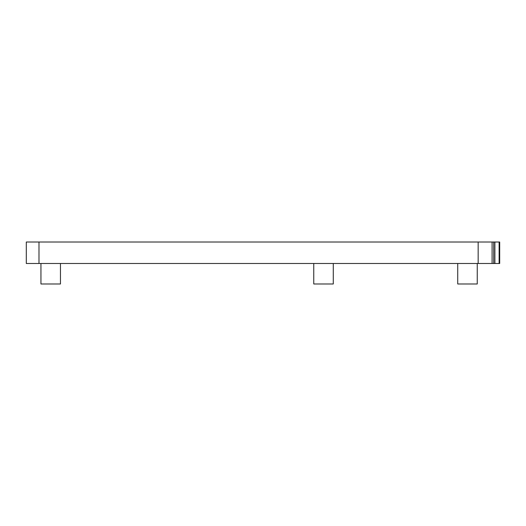 <?xml version="1.0" encoding="UTF-8"?>
<svg xmlns="http://www.w3.org/2000/svg" width="526" height="526" viewBox="0 0 526 526"><rect width="100%" height="100%" fill="white"/><g stroke="black" fill="none" stroke-linecap="round" stroke-linejoin="round"><path stroke-width="0.79" d="M492.086 263.487L499.7 263.487L499.7 242.013L26.3 242.013L26.3 263.487L492.086 263.487L492.086 242.013M499.7 242.013L499.7 263.487M494.894 263.487L494.894 242.013M333.28 263.487L333.28 283.987L313.759 283.987L313.759 263.487M60.464 263.487L60.464 283.987L40.943 283.987L40.943 263.487M477.253 263.487L477.253 283.987L457.725 283.987L457.725 263.487M499.128 242.013L499.128 263.487M38.99 242.013L38.99 263.487M478.16 263.487L478.16 242.013M493.697 263.487L493.697 242.013"/></g></svg>
